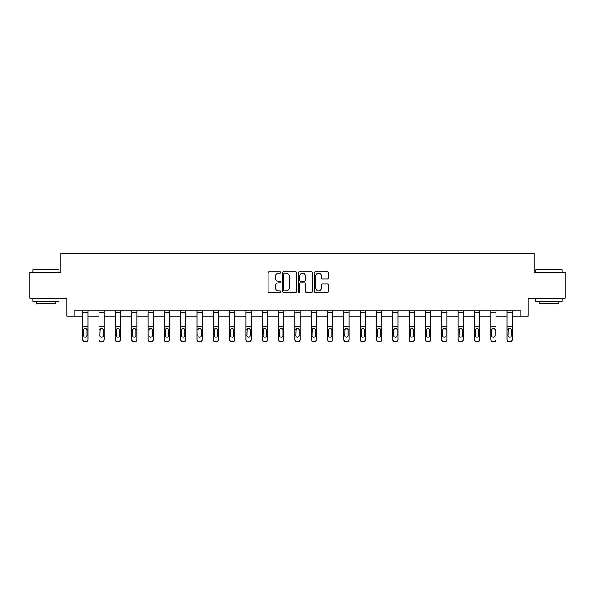 <?xml version="1.0" encoding="UTF-8"?>
<svg xmlns="http://www.w3.org/2000/svg" width="595" height="595" viewBox="0 0 595 595"><rect width="100%" height="100%" fill="white"/><g stroke="black" fill="none" stroke-linecap="round" stroke-linejoin="round"><path stroke-width="0.89" d="M280.758 272.503A0.721 0.721 0 0 0 280.044 271.789L269.126 271.789A1.026 1.026 0 0 0 268.1 272.815L268.1 291.297A1.026 1.026 0 0 0 269.126 292.324L280.044 292.324A0.721 0.721 0 0 0 280.758 291.609A0.721 0.721 0 0 0 280.044 290.888L278.631 290.888A3.287 3.287 0 0 1 275.344 287.601L275.344 286.061A3.287 3.287 0 0 1 278.631 282.774L280.044 282.774A0.721 0.721 0 0 0 280.758 282.06A0.721 0.721 0 0 0 280.044 281.338L278.631 281.338A3.287 3.287 0 0 1 275.344 278.051L275.344 276.511A3.287 3.287 0 0 1 278.631 273.224L280.044 273.224A0.721 0.721 0 0 0 280.758 272.503M327.518 279.025A1.026 1.026 0 0 0 328.544 277.999L328.544 272.815A1.026 1.026 0 0 0 327.518 271.789L315.395 271.789A1.026 1.026 0 0 0 314.368 272.815L314.368 291.297A1.026 1.026 0 0 0 315.395 292.324L327.518 292.324A1.026 1.026 0 0 0 328.544 291.297L328.544 285.035A1.026 1.026 0 0 0 327.518 284.008L322.326 284.008A1.026 1.026 0 0 0 321.3 285.035L321.3 288.144A2.744 2.744 0 0 1 318.556 290.888A2.744 2.744 0 0 1 315.804 288.144L315.804 275.968A2.744 2.744 0 0 1 318.556 273.224A2.744 2.744 0 0 1 321.3 275.968L321.3 277.999A1.026 1.026 0 0 0 322.326 279.025L327.518 279.025M74.219 316.064L74.219 310.828L520.781 310.828L520.781 316.064L528.107 316.064L528.107 298.274L565.25 298.274L565.25 272.116L534.072 272.116L534.072 253.284L60.928 253.284L60.928 272.116L29.75 272.116L29.75 298.274L66.893 298.274L66.893 316.064L82.69 316.064M296.6 272.815A1.026 1.026 0 0 0 295.574 271.789L283.458 271.789A1.026 1.026 0 0 0 282.432 272.815L282.432 291.297A1.026 1.026 0 0 0 283.458 292.324L295.574 292.324A1.026 1.026 0 0 0 296.6 291.297L296.6 272.815M299.426 271.789L311.542 271.789A1.026 1.026 0 0 1 312.568 272.815L312.568 291.297A1.026 1.026 0 0 1 311.542 292.324L306.358 292.324A1.026 1.026 0 0 1 305.332 291.297L305.332 283.8A1.026 1.026 0 0 0 304.305 282.774L300.862 282.774A1.026 1.026 0 0 0 299.835 283.8L299.835 291.609A0.721 0.721 0 0 1 299.114 292.324A0.721 0.721 0 0 1 298.4 291.609L298.4 272.815A1.026 1.026 0 0 1 299.426 271.789M87.926 316.064L99.015 316.064M104.244 316.064L115.341 316.064M120.569 316.064L131.659 316.064M136.895 316.064L147.984 316.064M153.213 316.064L164.302 316.064M169.538 316.064L180.627 316.064M185.856 316.064L196.952 316.064M202.181 316.064L213.27 316.064M218.506 316.064L229.596 316.064M234.824 316.064L245.913 316.064M251.15 316.064L262.239 316.064M267.467 316.064L278.564 316.064M283.793 316.064L294.882 316.064M300.118 316.064L311.207 316.064M316.436 316.064L327.533 316.064M332.761 316.064L343.851 316.064M349.087 316.064L360.176 316.064M365.404 316.064L376.494 316.064M381.73 316.064L392.819 316.064M398.048 316.064L409.144 316.064M414.373 316.064L425.462 316.064M430.698 316.064L441.788 316.064M447.016 316.064L458.105 316.064M463.341 316.064L474.431 316.064M479.659 316.064L490.756 316.064M495.985 316.064L507.074 316.064M512.31 316.064L520.781 316.064M284.589 273.224A0.721 0.721 0 0 0 283.867 273.945L283.867 290.167A0.721 0.721 0 0 0 284.589 290.888L286.076 290.888A3.287 3.287 0 0 0 289.363 287.601L289.363 276.511A3.287 3.287 0 0 0 286.076 273.224L284.589 273.224M305.332 276.021A2.744 2.744 0 0 0 302.587 273.276A2.744 2.744 0 0 0 299.835 276.021L299.835 280.312A1.026 1.026 0 0 0 300.862 281.338L304.305 281.338A1.026 1.026 0 0 0 305.332 280.312L305.332 276.021M82.69 329.623L82.69 339.314A2.09 2.075 -0 0 0 84.788 341.389L85.829 341.389A2.09 2.075 -0 0 0 87.926 339.314L87.926 339.641A2.09 2.075 180 0 1 85.829 341.716L85.829 341.389M86.982 335.573L86.982 330.069L86.982 335.573A1.673 1.659 180 0 1 85.308 337.239A1.673 1.659 180 0 0 86.982 335.573M83.635 335.907L83.635 335.573A1.673 1.659 180 0 0 85.308 337.239M84.438 328.626L83.635 329.935M86.186 328.626L85.308 328.38L86.796 329.295L86.982 330.069M87.926 310.828L87.926 339.314M82.69 310.828L82.69 339.314M84.788 341.389L85.829 341.716M84.788 341.716A2.09 2.075 180 0 1 82.69 339.641M82.69 329.295L83.821 329.295L83.635 335.573M83.821 329.295L85.308 328.38M33.201 269.498L59.046 269.818L33.201 269.498M45.971 301.412L32.889 301.412L32.889 298.794L59.046 298.794L59.046 301.412L45.971 301.412M55.387 301.412L55.387 303.822L36.548 303.822L36.548 301.412M536.266 269.498L562.111 269.818L536.266 269.498M549.029 301.412L535.954 301.412L535.954 298.794L562.111 298.794L562.111 301.412L549.029 301.412M558.452 301.412L558.452 303.822L539.613 303.822L539.613 301.412M99.015 329.623L99.015 339.314A2.09 2.075 -0 0 0 101.105 341.389L102.154 341.389A2.09 2.075 -0 0 0 104.244 339.314L104.244 339.641A2.09 2.075 180 0 1 102.154 341.716L102.154 341.389M103.307 335.573L103.307 330.069L103.307 335.573A1.673 1.659 180 0 1 101.633 337.239A1.673 1.659 180 0 0 103.307 335.573M99.96 335.907L99.96 335.573A1.673 1.659 180 0 0 101.633 337.239M100.756 328.626L99.96 329.935M102.504 328.626L101.633 328.38L103.121 329.295L103.307 330.069M115.341 329.623L115.341 339.314A2.09 2.075 -0 0 0 117.431 341.389L118.479 341.389A2.09 2.075 -0 0 0 120.569 339.314L120.569 339.641A2.09 2.075 180 0 1 118.479 341.716L118.479 341.389M119.625 335.573L119.625 330.069L119.625 335.573A1.673 1.659 180 0 1 117.951 337.239A1.673 1.659 180 0 0 119.625 335.573M116.278 335.907L116.278 335.573A1.673 1.659 180 0 0 117.951 337.239M117.081 328.626L116.278 329.935M118.829 328.626L117.951 328.38L119.439 329.295L119.625 330.069M104.244 310.828L104.244 339.314M99.015 310.828L99.015 339.314M101.105 341.389L102.154 341.716M101.105 341.716A2.09 2.075 180 0 1 99.015 339.641M99.015 329.295L100.146 329.295L99.96 335.573M100.146 329.295L101.633 328.38M120.569 310.828L120.569 339.314M115.341 310.828L115.341 339.314M117.431 341.389L118.479 341.716M117.431 341.716A2.09 2.075 180 0 1 115.341 339.641M115.341 329.295L116.464 329.295L116.278 335.573M116.464 329.295L117.951 328.38M131.659 329.623L131.659 339.314A2.09 2.075 -0 0 0 133.756 341.389L134.797 341.389A2.09 2.075 -0 0 0 136.895 339.314L136.895 339.641A2.09 2.075 180 0 1 134.797 341.716L134.797 341.389M135.95 335.573L135.95 330.069L135.95 335.573A1.673 1.659 180 0 1 134.277 337.239A1.673 1.659 180 0 0 135.95 335.573M132.603 335.907L132.603 335.573A1.673 1.659 180 0 0 134.277 337.239M133.399 328.626L132.603 329.935M135.147 328.626L134.277 328.38L135.764 329.295L135.95 330.069M147.984 329.623L147.984 339.314A2.09 2.075 -0 0 0 150.074 341.389L151.123 341.389A2.09 2.075 -0 0 0 153.213 339.314L153.213 339.641A2.09 2.075 180 0 1 151.123 341.716L151.123 341.389M152.275 335.573L152.275 330.069L152.275 335.573A1.673 1.659 180 0 1 150.602 337.239A1.673 1.659 180 0 0 152.275 335.573M148.921 335.907L148.921 335.573A1.673 1.659 180 0 0 150.602 337.239M149.724 328.626L148.921 329.935M151.472 328.626L150.602 328.38L152.089 329.295L152.275 330.069M164.302 329.623L164.302 339.314A2.09 2.075 -0 0 0 166.399 341.389L167.44 341.389A2.09 2.075 -0 0 0 169.538 339.314L169.538 339.641A2.09 2.075 180 0 1 167.44 341.716L167.44 341.389M168.593 335.573L168.593 330.069L168.593 335.573A1.673 1.659 180 0 1 166.92 337.239A1.673 1.659 180 0 0 168.593 335.573M165.246 335.907L165.246 335.573A1.673 1.659 180 0 0 166.92 337.239M166.05 328.626L165.246 329.935M167.797 328.626L166.92 328.38L168.407 329.295L168.593 330.069M136.895 310.828L136.895 339.314M131.659 310.828L131.659 339.314M133.756 341.389L134.797 341.716M133.756 341.716A2.09 2.075 180 0 1 131.659 339.641M131.659 329.295L132.789 329.295L132.603 335.573M132.789 329.295L134.277 328.38M153.213 310.828L153.213 339.314M147.984 310.828L147.984 339.314M150.074 341.389L151.123 341.716M150.074 341.716A2.09 2.075 180 0 1 147.984 339.641M147.984 329.295L149.107 329.295L148.921 335.573M149.107 329.295L150.602 328.38M169.538 310.828L169.538 339.314M164.302 310.828L164.302 339.314M166.399 341.389L167.44 341.716M166.399 341.716A2.09 2.075 180 0 1 164.302 339.641M164.302 329.295L165.432 329.295L165.246 335.573M165.432 329.295L166.92 328.38M180.627 329.623L180.627 339.314A2.09 2.075 -0 0 0 182.717 341.389L183.766 341.389A2.09 2.075 -0 0 0 185.856 339.314L185.856 339.641A2.09 2.075 180 0 1 183.766 341.716L183.766 341.389M184.919 335.573L184.919 330.069L184.919 335.573A1.673 1.659 180 0 1 183.245 337.239A1.673 1.659 180 0 0 184.919 335.573M181.572 335.907L181.572 335.573A1.673 1.659 180 0 0 183.245 337.239M182.368 328.626L181.572 329.935M184.115 328.626L183.245 328.38L184.733 329.295L184.919 330.069M185.856 310.828L185.856 339.314M180.627 310.828L180.627 339.314M182.717 341.389L183.766 341.716M182.717 341.716A2.09 2.075 180 0 1 180.627 339.641M180.627 329.295L181.758 329.295L181.572 335.573M181.758 329.295L183.245 328.38M196.952 329.623L196.952 339.314A2.09 2.075 -0 0 0 199.042 341.389L200.091 341.389A2.09 2.075 -0 0 0 202.181 339.314L202.181 339.641A2.09 2.075 180 0 1 200.091 341.716L200.091 341.389M201.236 335.573L201.236 330.069L201.236 335.573A1.673 1.659 180 0 1 199.563 337.239A1.673 1.659 180 0 0 201.236 335.573M197.89 335.907L197.89 335.573A1.673 1.659 180 0 0 199.563 337.239M198.693 328.626L197.89 329.935M200.441 328.626L199.563 328.38L201.058 329.295L201.236 330.069M202.181 310.828L202.181 339.314M196.952 310.828L196.952 339.314M199.042 341.389L200.091 341.716M199.042 341.716A2.09 2.075 180 0 1 196.952 339.641M196.952 329.295L198.076 329.295L197.89 335.573M198.076 329.295L199.563 328.38M213.27 329.623L213.27 339.314A2.09 2.075 -0 0 0 215.368 341.389L216.409 341.389A2.09 2.075 -0 0 0 218.506 339.314L218.506 339.641A2.09 2.075 180 0 1 216.409 341.716L216.409 341.389M217.562 335.573L217.562 330.069L217.562 335.573A1.673 1.659 180 0 1 215.888 337.239A1.673 1.659 180 0 0 217.562 335.573M214.215 335.907L214.215 335.573A1.673 1.659 180 0 0 215.888 337.239M215.018 328.626L214.215 329.935M216.758 328.626L215.888 328.38L217.376 329.295L217.562 330.069M218.506 310.828L218.506 339.314M213.27 310.828L213.27 339.314M215.368 341.389L216.409 341.716M215.368 341.716A2.09 2.075 180 0 1 213.27 339.641M213.27 329.295L214.401 329.295L214.215 335.573M214.401 329.295L215.888 328.38M229.596 329.623L229.596 339.314A2.09 2.075 -0 0 0 231.686 341.389L232.734 341.389A2.09 2.075 -0 0 0 234.824 339.314L234.824 339.641A2.09 2.075 180 0 1 232.734 341.716L232.734 341.389M233.887 335.573L233.887 330.069L233.887 335.573A1.673 1.659 180 0 1 232.214 337.239A1.673 1.659 180 0 0 233.887 335.573M230.533 335.907L230.533 335.573A1.673 1.659 180 0 0 232.214 337.239M231.336 328.626L230.533 329.935M233.084 328.626L232.214 328.38L233.701 329.295L233.887 330.069M234.824 310.828L234.824 339.314M229.596 310.828L229.596 339.314M231.686 341.389L232.734 341.716M231.686 341.716A2.09 2.075 180 0 1 229.596 339.641M229.596 329.295L230.719 329.295L230.533 335.573M230.719 329.295L232.214 328.38M245.913 329.623L245.913 339.314A2.09 2.075 -0 0 0 248.011 341.389L249.06 341.389A2.09 2.075 -0 0 0 251.15 339.314L251.15 339.641A2.09 2.075 180 0 1 249.06 341.716L249.06 341.389M250.205 335.573L250.205 330.069L250.205 335.573A1.673 1.659 180 0 1 248.532 337.239A1.673 1.659 180 0 0 250.205 335.573M246.858 335.907L246.858 335.573A1.673 1.659 180 0 0 248.532 337.239M247.661 328.626L246.858 329.935M249.409 328.626L248.532 328.38L250.019 329.295L250.205 330.069M251.15 310.828L251.15 339.314M245.913 310.828L245.913 339.314M248.011 341.389L249.06 341.716M248.011 341.716A2.09 2.075 180 0 1 245.913 339.641M245.913 329.295L247.044 329.295L246.858 335.573M247.044 329.295L248.532 328.38M262.239 329.623L262.239 339.314A2.09 2.075 -0 0 0 264.329 341.389L265.377 341.389A2.09 2.075 -0 0 0 267.467 339.314L267.467 339.641A2.09 2.075 180 0 1 265.377 341.716L265.377 341.389M266.53 335.573L266.53 330.069L266.53 335.573A1.673 1.659 180 0 1 264.857 337.239A1.673 1.659 180 0 0 266.53 335.573M263.183 335.907L263.183 335.573A1.673 1.659 180 0 0 264.857 337.239M263.979 328.626L263.183 329.935M265.727 328.626L264.857 328.38L266.344 329.295L266.53 330.069M267.467 310.828L267.467 339.314M262.239 310.828L262.239 339.314M264.329 341.389L265.377 341.716M264.329 341.716A2.09 2.075 180 0 1 262.239 339.641M262.239 329.295L263.369 329.295L263.183 335.573M263.369 329.295L264.857 328.38M278.564 329.623L278.564 339.314A2.09 2.075 -0 0 0 280.654 341.389L281.703 341.389A2.09 2.075 -0 0 0 283.793 339.314L283.793 339.641A2.09 2.075 180 0 1 281.703 341.716L281.703 341.389M282.848 335.573L282.848 330.069L282.848 335.573A1.673 1.659 180 0 1 281.175 337.239A1.673 1.659 180 0 0 282.848 335.573M279.501 335.907L279.501 335.573A1.673 1.659 180 0 0 281.175 337.239M280.305 328.626L279.501 329.935M282.052 328.626L281.175 328.38L282.67 329.295L282.848 330.069M283.793 310.828L283.793 339.314M278.564 310.828L278.564 339.314M280.654 341.389L281.703 341.716M280.654 341.716A2.09 2.075 180 0 1 278.564 339.641M278.564 329.295L279.687 329.295L279.501 335.573M279.687 329.295L281.175 328.38M294.882 329.623L294.882 339.314A2.09 2.075 -0 0 0 296.979 341.389L298.021 341.389A2.09 2.075 -0 0 0 300.118 339.314L300.118 339.641A2.09 2.075 180 0 1 298.021 341.716L298.021 341.389M299.173 335.573L299.173 330.069L299.173 335.573A1.673 1.659 180 0 1 297.5 337.239A1.673 1.659 180 0 0 299.173 335.573M295.827 335.907L295.827 335.573A1.673 1.659 180 0 0 297.5 337.239M296.63 328.626L295.827 329.935M298.37 328.626L297.5 328.38L298.988 329.295L299.173 330.069M300.118 310.828L300.118 339.314M294.882 310.828L294.882 339.314M296.979 341.389L298.021 341.716M296.979 341.716A2.09 2.075 180 0 1 294.882 339.641M294.882 329.295L296.012 329.295L295.827 335.573M296.012 329.295L297.5 328.38M311.207 329.623L311.207 339.314A2.09 2.075 -0 0 0 313.297 341.389L314.346 341.389A2.09 2.075 -0 0 0 316.436 339.314L316.436 339.641A2.09 2.075 180 0 1 314.346 341.716L314.346 341.389M315.499 335.573L315.499 330.069L315.499 335.573A1.673 1.659 180 0 1 313.825 337.239A1.673 1.659 180 0 0 315.499 335.573M312.152 335.907L312.152 335.573A1.673 1.659 180 0 0 313.825 337.239M312.948 328.626L312.152 329.935M314.696 328.626L313.825 328.38L315.313 329.295L315.499 330.069M316.436 310.828L316.436 339.314M311.207 310.828L311.207 339.314M313.297 341.389L314.346 341.716M313.297 341.716A2.09 2.075 180 0 1 311.207 339.641M311.207 329.295L312.33 329.295L312.152 335.573M312.33 329.295L313.825 328.38M327.533 329.623L327.533 339.314A2.09 2.075 -0 0 0 329.623 341.389L330.671 341.389A2.09 2.075 -0 0 0 332.761 339.314L332.761 339.641A2.09 2.075 180 0 1 330.671 341.716L330.671 341.389M331.817 335.573L331.817 330.069L331.817 335.573A1.673 1.659 180 0 1 330.143 337.239A1.673 1.659 180 0 0 331.817 335.573M328.47 335.907L328.47 335.573A1.673 1.659 180 0 0 330.143 337.239M329.273 328.626L328.47 329.935M331.021 328.626L330.143 328.38L331.631 329.295L331.817 330.069M332.761 310.828L332.761 339.314M327.533 310.828L327.533 339.314M329.623 341.389L330.671 341.716M329.623 341.716A2.09 2.075 180 0 1 327.533 339.641M327.533 329.295L328.656 329.295L328.47 335.573M328.656 329.295L330.143 328.38M343.851 329.623L343.851 339.314A2.09 2.075 -0 0 0 345.94 341.389L346.989 341.389A2.09 2.075 -0 0 0 349.087 339.314L349.087 339.641A2.09 2.075 180 0 1 346.989 341.716L346.989 341.389M348.142 335.573L348.142 330.069L348.142 335.573A1.673 1.659 180 0 1 346.469 337.239A1.673 1.659 180 0 0 348.142 335.573M344.795 335.907L344.795 335.573A1.673 1.659 180 0 0 346.469 337.239M345.591 328.626L344.795 329.935M347.339 328.626L346.469 328.38L347.956 329.295L348.142 330.069M349.087 310.828L349.087 339.314M343.851 310.828L343.851 339.314M345.94 341.389L346.989 341.716M345.94 341.716A2.09 2.075 180 0 1 343.851 339.641M343.851 329.295L344.981 329.295L344.795 335.573M344.981 329.295L346.469 328.38M360.176 329.623L360.176 339.314A2.09 2.075 -0 0 0 362.266 341.389L363.314 341.389A2.09 2.075 -0 0 0 365.404 339.314L365.404 339.641A2.09 2.075 180 0 1 363.314 341.716L363.314 341.389M364.467 335.573L364.467 330.069L364.467 335.573A1.673 1.659 180 0 1 362.786 337.239A1.673 1.659 180 0 0 364.467 335.573M361.113 335.907L361.113 335.573A1.673 1.659 180 0 0 362.786 337.239M361.916 328.626L361.113 329.935M363.664 328.626L362.786 328.38L364.281 329.295L364.467 330.069M365.404 310.828L365.404 339.314M360.176 310.828L360.176 339.314M362.266 341.389L363.314 341.716M362.266 341.716A2.09 2.075 180 0 1 360.176 339.641M360.176 329.295L361.299 329.295L361.113 335.573M361.299 329.295L362.786 328.38M376.494 329.623L376.494 339.314A2.09 2.075 -0 0 0 378.591 341.389L379.632 341.389A2.09 2.075 -0 0 0 381.73 339.314L381.73 339.641A2.09 2.075 180 0 1 379.632 341.716L379.632 341.389M380.785 335.573L380.785 330.069L380.785 335.573A1.673 1.659 180 0 1 379.112 337.239A1.673 1.659 180 0 0 380.785 335.573M377.438 335.907L377.438 335.573A1.673 1.659 180 0 0 379.112 337.239M378.242 328.626L377.438 329.935M379.982 328.626L379.112 328.38L380.599 329.295L380.785 330.069M381.73 310.828L381.73 339.314M376.494 310.828L376.494 339.314M378.591 341.389L379.632 341.716M378.591 341.716A2.09 2.075 180 0 1 376.494 339.641M376.494 329.295L377.624 329.295L377.438 335.573M377.624 329.295L379.112 328.38M392.819 329.623L392.819 339.314A2.09 2.075 -0 0 0 394.909 341.389L395.958 341.389A2.09 2.075 -0 0 0 398.048 339.314L398.048 339.641A2.09 2.075 180 0 1 395.958 341.716L395.958 341.389M397.11 335.573L397.11 330.069L397.11 335.573A1.673 1.659 180 0 1 395.437 337.239A1.673 1.659 180 0 0 397.11 335.573M393.764 335.907L393.764 335.573A1.673 1.659 180 0 0 395.437 337.239M394.559 328.626L393.764 329.935M396.307 328.626L395.437 328.38L396.924 329.295L397.11 330.069M398.048 310.828L398.048 339.314M392.819 310.828L392.819 339.314M394.909 341.389L395.958 341.716M394.909 341.716A2.09 2.075 180 0 1 392.819 339.641M392.819 329.295L393.942 329.295L393.764 335.573M393.942 329.295L395.437 328.38M409.144 329.623L409.144 339.314A2.09 2.075 -0 0 0 411.234 341.389L412.283 341.389A2.09 2.075 -0 0 0 414.373 339.314L414.373 339.641A2.09 2.075 180 0 1 412.283 341.716L412.283 341.389M413.428 335.573L413.428 330.069L413.428 335.573A1.673 1.659 180 0 1 411.755 337.239A1.673 1.659 180 0 0 413.428 335.573M410.081 335.907L410.081 335.573A1.673 1.659 180 0 0 411.755 337.239M410.885 328.626L410.081 329.935M412.632 328.626L411.755 328.38L413.242 329.295L413.428 330.069M414.373 310.828L414.373 339.314M409.144 310.828L409.144 339.314M411.234 341.389L412.283 341.716M411.234 341.716A2.09 2.075 180 0 1 409.144 339.641M409.144 329.295L410.267 329.295L410.081 335.573M410.267 329.295L411.755 328.38M425.462 329.623L425.462 339.314A2.09 2.075 -0 0 0 427.56 341.389L428.601 341.389A2.09 2.075 -0 0 0 430.698 339.314L430.698 339.641A2.09 2.075 180 0 1 428.601 341.716L428.601 341.389M429.754 335.573L429.754 330.069L429.754 335.573A1.673 1.659 180 0 1 428.08 337.239A1.673 1.659 180 0 0 429.754 335.573M426.407 335.907L426.407 335.573A1.673 1.659 180 0 0 428.08 337.239M427.203 328.626L426.407 329.935M428.95 328.626L428.08 328.38L429.568 329.295L429.754 330.069M430.698 310.828L430.698 339.314M425.462 310.828L425.462 339.314M427.56 341.389L428.601 341.716M427.56 341.716A2.09 2.075 180 0 1 425.462 339.641M425.462 329.295L426.593 329.295L426.407 335.573M426.593 329.295L428.08 328.38M441.788 329.623L441.788 339.314A2.09 2.075 -0 0 0 443.877 341.389L444.926 341.389A2.09 2.075 -0 0 0 447.016 339.314L447.016 339.641A2.09 2.075 180 0 1 444.926 341.716L444.926 341.389M446.079 335.573L446.079 330.069L446.079 335.573A1.673 1.659 180 0 1 444.398 337.239A1.673 1.659 180 0 0 446.079 335.573M442.725 335.907L442.725 335.573A1.673 1.659 180 0 0 444.398 337.239M443.528 328.626L442.725 329.935M445.276 328.626L444.398 328.38L445.893 329.295L446.079 330.069M447.016 310.828L447.016 339.314M441.788 310.828L441.788 339.314M443.877 341.389L444.926 341.716M443.877 341.716A2.09 2.075 180 0 1 441.788 339.641M441.788 329.295L442.911 329.295L442.725 335.573M442.911 329.295L444.398 328.38M458.105 329.623L458.105 339.314A2.09 2.075 -0 0 0 460.203 341.389L461.244 341.389A2.09 2.075 -0 0 0 463.341 339.314L463.341 339.641A2.09 2.075 180 0 1 461.244 341.716L461.244 341.389M462.397 335.573L462.397 330.069L462.397 335.573A1.673 1.659 180 0 1 460.723 337.239A1.673 1.659 180 0 0 462.397 335.573M459.05 335.907L459.05 335.573A1.673 1.659 180 0 0 460.723 337.239M459.853 328.626L459.05 329.935M461.601 328.626L460.723 328.38L462.211 329.295L462.397 330.069M463.341 310.828L463.341 339.314M458.105 310.828L458.105 339.314M460.203 341.389L461.244 341.716M460.203 341.716A2.09 2.075 180 0 1 458.105 339.641M458.105 329.295L459.236 329.295L459.05 335.573M459.236 329.295L460.723 328.38M474.431 329.623L474.431 339.314A2.09 2.075 -0 0 0 476.521 341.389L477.569 341.389A2.09 2.075 -0 0 0 479.659 339.314L479.659 339.641A2.09 2.075 180 0 1 477.569 341.716L477.569 341.389M478.722 335.573L478.722 330.069L478.722 335.573A1.673 1.659 180 0 1 477.049 337.239A1.673 1.659 180 0 0 478.722 335.573M475.375 335.907L475.375 335.573A1.673 1.659 180 0 0 477.049 337.239M476.171 328.626L475.375 329.935M477.919 328.626L477.049 328.38L478.536 329.295L478.722 330.069M479.659 310.828L479.659 339.314M474.431 310.828L474.431 339.314M476.521 341.389L477.569 341.716M476.521 341.716A2.09 2.075 180 0 1 474.431 339.641M474.431 329.295L475.561 329.295L475.375 335.573M475.561 329.295L477.049 328.38M490.756 329.623L490.756 339.314A2.09 2.075 -0 0 0 492.846 341.389L493.895 341.389A2.09 2.075 -0 0 0 495.985 339.314L495.985 339.641A2.09 2.075 180 0 1 493.895 341.716L493.895 341.389M495.04 335.573L495.04 330.069L495.04 335.573A1.673 1.659 180 0 1 493.367 337.239A1.673 1.659 180 0 0 495.04 335.573M491.693 335.907L491.693 335.573A1.673 1.659 180 0 0 493.367 337.239M492.496 328.626L491.693 329.935M494.244 328.626L493.367 328.38L494.854 329.295L495.04 330.069M495.985 310.828L495.985 339.314M490.756 310.828L490.756 339.314M492.846 341.389L493.895 341.716M492.846 341.716A2.09 2.075 180 0 1 490.756 339.641M490.756 329.295L491.879 329.295L491.693 335.573M491.879 329.295L493.367 328.38M507.074 329.623L507.074 339.314A2.09 2.075 -0 0 0 509.171 341.389L510.213 341.389A2.09 2.075 -0 0 0 512.31 339.314L512.31 339.641A2.09 2.075 180 0 1 510.213 341.716L510.213 341.389M511.365 335.573L511.365 330.069L511.365 335.573A1.673 1.659 180 0 1 509.692 337.239A1.673 1.659 180 0 0 511.365 335.573M508.018 335.907L508.018 335.573A1.673 1.659 180 0 0 509.692 337.239M508.814 328.626L508.018 329.935M510.562 328.626L509.692 328.38L511.179 329.295L511.365 330.069M512.31 310.828L512.31 339.314M507.074 310.828L507.074 339.314M509.171 341.389L510.213 341.716M509.171 341.716A2.09 2.075 180 0 1 507.074 339.641M507.074 329.295L508.204 329.295L508.018 335.573M508.204 329.295L509.692 328.38M82.69 310.85L87.926 310.85M86.796 329.295L87.926 329.295M82.69 326.588L87.926 326.588M82.69 312.286L87.926 312.286M99.015 310.85L104.244 310.85M103.121 329.295L104.244 329.295M99.015 326.588L104.244 326.588M99.015 312.286L104.244 312.286M115.341 310.85L120.569 310.85M119.439 329.295L120.569 329.295M115.341 326.588L120.569 326.588M115.341 312.286L120.569 312.286M131.659 310.85L136.895 310.85M135.764 329.295L136.895 329.295M131.659 326.588L136.895 326.588M131.659 312.286L136.895 312.286M147.984 310.85L153.213 310.85M152.089 329.295L153.213 329.295M147.984 326.588L153.213 326.588M147.984 312.286L153.213 312.286M164.302 310.85L169.538 310.85M168.407 329.295L169.538 329.295M164.302 326.588L169.538 326.588M164.302 312.286L169.538 312.286M180.627 310.85L185.856 310.85M184.733 329.295L185.856 329.295M180.627 326.588L185.856 326.588M180.627 312.286L185.856 312.286M196.952 310.85L202.181 310.85M201.058 329.295L202.181 329.295M196.952 326.588L202.181 326.588M196.952 312.286L202.181 312.286M213.27 310.85L218.506 310.85M217.376 329.295L218.506 329.295M213.27 326.588L218.506 326.588M213.27 312.286L218.506 312.286M229.596 310.85L234.824 310.85M233.701 329.295L234.824 329.295M229.596 326.588L234.824 326.588M229.596 312.286L234.824 312.286M245.913 310.85L251.15 310.85M250.019 329.295L251.15 329.295M245.913 326.588L251.15 326.588M245.913 312.286L251.15 312.286M262.239 310.85L267.467 310.85M266.344 329.295L267.467 329.295M262.239 326.588L267.467 326.588M262.239 312.286L267.467 312.286M278.564 310.85L283.793 310.85M282.67 329.295L283.793 329.295M278.564 326.588L283.793 326.588M278.564 312.286L283.793 312.286M294.882 310.85L300.118 310.85M298.988 329.295L300.118 329.295M294.882 326.588L300.118 326.588M294.882 312.286L300.118 312.286M311.207 310.85L316.436 310.85M315.313 329.295L316.436 329.295M311.207 326.588L316.436 326.588M311.207 312.286L316.436 312.286M327.533 310.85L332.761 310.85M331.631 329.295L332.761 329.295M327.533 326.588L332.761 326.588M327.533 312.286L332.761 312.286M343.851 310.85L349.087 310.85M347.956 329.295L349.087 329.295M343.851 326.588L349.087 326.588M343.851 312.286L349.087 312.286M360.176 310.85L365.404 310.85M364.281 329.295L365.404 329.295M360.176 326.588L365.404 326.588M360.176 312.286L365.404 312.286M376.494 310.85L381.73 310.85M380.599 329.295L381.73 329.295M376.494 326.588L381.73 326.588M376.494 312.286L381.73 312.286M392.819 310.85L398.048 310.85M396.924 329.295L398.048 329.295M392.819 326.588L398.048 326.588M392.819 312.286L398.048 312.286M409.144 310.85L414.373 310.85M413.242 329.295L414.373 329.295M409.144 326.588L414.373 326.588M409.144 312.286L414.373 312.286M425.462 310.85L430.698 310.85M429.568 329.295L430.698 329.295M425.462 326.588L430.698 326.588M425.462 312.286L430.698 312.286M441.788 310.85L447.016 310.85M445.893 329.295L447.016 329.295M441.788 326.588L447.016 326.588M441.788 312.286L447.016 312.286M458.105 310.85L463.341 310.85M462.211 329.295L463.341 329.295M458.105 326.588L463.341 326.588M458.105 312.286L463.341 312.286M474.431 310.85L479.659 310.85M478.536 329.295L479.659 329.295M474.431 326.588L479.659 326.588M474.431 312.286L479.659 312.286M490.756 310.85L495.985 310.85M494.854 329.295L495.985 329.295M490.756 326.588L495.985 326.588M490.756 312.286L495.985 312.286M507.074 310.85L512.31 310.85M511.179 329.295L512.31 329.295M507.074 326.588L512.31 326.588M507.074 312.286L512.31 312.286M32.889 272.116L32.889 269.818M38.854 298.794L38.854 298.274M53.081 298.794L53.081 298.274M59.046 272.116L59.046 269.818M535.954 272.116L535.954 269.818M541.919 298.794L541.919 298.274M556.147 298.794L556.147 298.274M562.111 272.116L562.111 269.818"/></g></svg>
